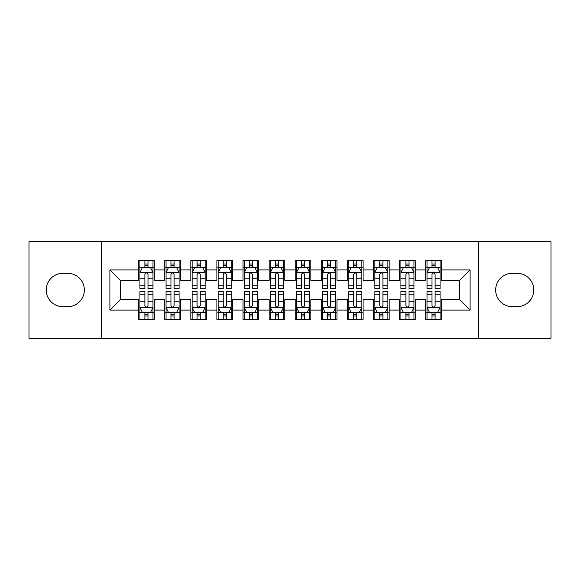 <?xml version="1.0" encoding="UTF-8"?>
<svg xmlns="http://www.w3.org/2000/svg" width="580" height="580" viewBox="0 0 580 580"><rect width="100%" height="100%" fill="white"/><g stroke="black" fill="none" stroke-linecap="round" stroke-linejoin="round"><path stroke-width="0.87" d="M478.703 338.285L551 338.285L551 241.715L478.703 241.715L478.703 338.285L101.297 338.285L101.297 241.715L29 241.715L29 338.285L101.297 338.285M478.703 241.715L101.297 241.715M109.91 310.097L109.91 269.903L138.62 269.903L138.62 280.343L120.35 280.343L120.35 299.657L109.91 310.097L138.62 310.097L138.62 319.363L154.28 319.363L154.28 310.097L164.72 310.097L164.72 319.363L180.38 319.363L180.38 310.097L190.82 310.097L190.82 319.363L206.48 319.363L206.48 310.097L216.92 310.097L216.92 319.363L232.58 319.363L232.58 310.097L243.02 310.097L243.02 319.363L258.68 319.363L258.68 310.097L269.12 310.097L269.12 319.363L284.78 319.363L284.78 310.097L295.22 310.097L295.22 319.363L310.88 319.363L310.88 310.097L321.32 310.097L321.32 319.363L336.98 319.363L336.98 310.097L347.42 310.097L347.42 319.363L363.08 319.363L363.08 310.097L373.52 310.097L373.52 319.363L389.18 319.363L389.18 310.097L399.62 310.097L399.62 319.363L415.28 319.363L415.28 310.097L425.72 310.097L425.72 319.363L441.38 319.363L441.38 299.657L459.65 299.657L459.65 280.343L441.38 280.343L441.38 269.903L470.09 269.903L470.09 310.097L441.38 310.097M441.38 269.903L441.38 260.637L425.72 260.637L425.72 269.903L415.28 269.903L415.28 260.637L399.62 260.637L399.62 269.903L389.18 269.903L389.18 260.637L373.52 260.637L373.52 269.903L363.08 269.903L363.08 260.637L347.42 260.637L347.42 269.903L336.98 269.903L336.98 260.637L321.32 260.637L321.32 269.903L310.88 269.903L310.88 260.637L295.22 260.637L295.22 269.903L284.78 269.903L284.78 260.637L269.12 260.637L269.12 269.903L258.68 269.903L258.68 260.637L243.02 260.637L243.02 269.903L232.58 269.903L232.58 260.637L216.92 260.637L216.92 269.903L206.48 269.903L206.48 260.637L190.82 260.637L190.82 269.903L180.38 269.903L180.38 260.637L164.72 260.637L164.72 269.903L154.28 269.903L154.28 260.637L138.62 260.637L138.62 269.903M415.28 310.097L415.28 299.657L425.72 299.657L425.72 310.097M470.09 269.903L459.65 280.343M389.18 310.097L389.18 299.657L399.62 299.657L399.62 310.097M425.72 269.903L425.72 280.343L415.28 280.343L415.28 269.903M363.08 310.097L363.08 299.657L373.52 299.657L373.52 310.097M399.62 269.903L399.62 280.343L389.18 280.343L389.18 269.903M336.98 310.097L336.98 299.657L347.42 299.657L347.42 310.097M373.52 269.903L373.52 280.343L363.08 280.343L363.08 269.903M310.88 310.097L310.88 299.657L321.32 299.657L321.32 310.097M347.42 269.903L347.42 280.343L336.98 280.343L336.98 269.903M284.78 310.097L284.78 299.657L295.22 299.657L295.22 310.097M321.32 269.903L321.32 280.343L310.88 280.343L310.88 269.903M258.68 310.097L258.68 299.657L269.12 299.657L269.12 310.097M295.22 269.903L295.22 280.343L284.78 280.343L284.78 269.903M232.58 310.097L232.58 299.657L243.02 299.657L243.02 310.097M269.12 269.903L269.12 280.343L258.68 280.343L258.68 269.903M206.48 310.097L206.48 299.657L216.92 299.657L216.92 310.097M243.02 269.903L243.02 280.343L232.58 280.343L232.58 269.903M180.38 310.097L180.38 299.657L190.82 299.657L190.82 310.097M216.92 269.903L216.92 280.343L206.48 280.343L206.48 269.903M154.28 310.097L154.28 299.657L164.72 299.657L164.72 310.097M190.82 269.903L190.82 280.343L180.38 280.343L180.38 269.903M120.35 299.657L138.62 299.657L138.62 310.097M164.72 269.903L164.72 280.343L154.28 280.343L154.28 269.903M425.72 267.162L427.025 267.162M440.075 267.162L441.38 267.162M399.62 267.162L400.925 267.162M413.975 267.162L415.28 267.162M373.52 267.162L374.825 267.162M387.875 267.162L389.18 267.162M347.42 267.162L348.725 267.162M361.775 267.162L363.08 267.162M321.32 267.162L322.625 267.162M335.675 267.162L336.98 267.162M295.22 267.162L296.525 267.162M309.575 267.162L310.88 267.162M269.12 267.162L270.425 267.162M283.475 267.162L284.78 267.162M243.02 267.162L244.325 267.162M257.375 267.162L258.68 267.162M216.92 267.162L218.225 267.162M231.275 267.162L232.58 267.162M190.82 267.162L192.125 267.162M205.175 267.162L206.48 267.162M164.72 267.162L166.025 267.162M179.075 267.162L180.38 267.162M138.62 267.162L139.925 267.162M152.975 267.162L154.28 267.162M138.62 312.837L139.925 312.837M152.975 312.837L154.28 312.837M164.72 312.837L166.025 312.837M179.075 312.837L180.38 312.837M190.82 312.837L192.125 312.837M205.175 312.837L206.48 312.837M216.92 312.837L218.225 312.837M231.275 312.837L232.58 312.837M243.02 312.837L244.325 312.837M257.375 312.837L258.68 312.837M269.12 312.837L270.425 312.837M283.475 312.837L284.78 312.837M295.22 312.837L296.525 312.837M309.575 312.837L310.88 312.837M321.32 312.837L322.625 312.837M335.675 312.837L336.98 312.837M347.42 312.837L348.725 312.837M361.775 312.837L363.08 312.837M373.52 312.837L374.825 312.837M387.875 312.837L389.18 312.837M399.62 312.837L400.925 312.837M413.975 312.837L415.28 312.837M425.72 312.837L427.025 312.837M440.075 312.837L441.38 312.837M109.91 269.903L120.35 280.343M459.65 299.657L470.09 310.097M62.93 273.296A16.704 16.704 0 0 0 46.226 290A16.704 16.704 0 0 0 62.93 306.704L67.628 306.704A16.704 16.704 0 0 0 84.332 290A16.704 16.704 0 0 0 67.628 273.296L62.93 273.296M517.07 306.704A16.704 16.704 0 0 0 533.774 290A16.704 16.704 0 0 0 517.07 273.296L512.372 273.296A16.704 16.704 0 0 0 495.668 290A16.704 16.704 0 0 0 512.372 306.704L517.07 306.704M148.016 264.031L144.884 264.031M152.975 285.164L148.016 285.164L148.016 288.434L152.975 288.434L152.975 272.513L150.365 267.293L142.535 267.293L139.925 272.513L139.925 288.434L144.884 288.434L144.884 285.164L139.925 285.164M139.925 272.513L139.925 260.637M152.975 272.513L152.975 260.637M144.884 267.293L144.884 260.637M148.016 260.637L148.016 267.293M148.016 285.164L148.016 274.47C146.972 272.462 145.928 272.462 144.884 274.47L144.884 285.164M148.016 267.162L144.884 267.162M144.884 315.969L148.016 315.969M139.925 294.836L144.884 294.836L144.884 291.566L139.925 291.566L139.925 307.487L142.535 312.707L150.365 312.707L152.975 307.487L152.975 291.566L148.016 291.566L148.016 294.836L152.975 294.836M152.975 307.487L152.975 319.363M139.925 307.487L139.925 319.363M148.016 312.707L148.016 319.363M144.884 319.363L144.884 312.707M144.884 294.836L144.884 305.529C145.928 307.538 146.972 307.538 148.016 305.529L148.016 294.836M144.884 312.837L148.016 312.837M174.116 264.031L170.984 264.031M179.075 285.164L174.116 285.164L174.116 288.434L179.075 288.434L179.075 272.513L176.465 267.293L168.635 267.293L166.025 272.513L166.025 288.434L170.984 288.434L170.984 285.164L166.025 285.164M166.025 272.513L166.025 260.637M179.075 272.513L179.075 260.637M170.984 267.293L170.984 260.637M174.116 260.637L174.116 267.293M174.116 285.164L174.116 274.47C173.072 272.462 172.028 272.462 170.984 274.47L170.984 285.164M174.116 267.162L170.984 267.162M200.216 264.031L197.084 264.031M205.175 285.164L200.216 285.164L200.216 288.434L205.175 288.434L205.175 272.513L202.565 267.293L194.735 267.293L192.125 272.513L192.125 288.434L197.084 288.434L197.084 285.164L192.125 285.164M192.125 272.513L192.125 260.637M205.175 272.513L205.175 260.637M197.084 267.293L197.084 260.637M200.216 260.637L200.216 267.293M200.216 285.164L200.216 274.47C199.172 272.462 198.128 272.462 197.084 274.47L197.084 285.164M200.216 267.162L197.084 267.162M170.984 315.969L174.116 315.969M166.025 294.836L170.984 294.836L170.984 291.566L166.025 291.566L166.025 307.487L168.635 312.707L176.465 312.707L179.075 307.487L179.075 291.566L174.116 291.566L174.116 294.836L179.075 294.836M179.075 307.487L179.075 319.363M166.025 307.487L166.025 319.363M174.116 312.707L174.116 319.363M170.984 319.363L170.984 312.707M170.984 294.836L170.984 305.529C172.028 307.538 173.072 307.538 174.116 305.529L174.116 294.836M170.984 312.837L174.116 312.837M197.084 315.969L200.216 315.969M192.125 294.836L197.084 294.836L197.084 291.566L192.125 291.566L192.125 307.487L194.735 312.707L202.565 312.707L205.175 307.487L205.175 291.566L200.216 291.566L200.216 294.836L205.175 294.836M205.175 307.487L205.175 319.363M192.125 307.487L192.125 319.363M200.216 312.707L200.216 319.363M197.084 319.363L197.084 312.707M197.084 294.836L197.084 305.529C198.128 307.538 199.172 307.538 200.216 305.529L200.216 294.836M197.084 312.837L200.216 312.837M226.316 264.031L223.184 264.031M231.275 285.164L226.316 285.164L226.316 288.434L231.275 288.434L231.275 272.513L228.665 267.293L220.835 267.293L218.225 272.513L218.225 288.434L223.184 288.434L223.184 285.164L218.225 285.164M218.225 272.513L218.225 260.637M231.275 272.513L231.275 260.637M223.184 267.293L223.184 260.637M226.316 260.637L226.316 267.293M226.316 285.164L226.316 274.47C225.272 272.462 224.228 272.462 223.184 274.47L223.184 285.164M226.316 267.162L223.184 267.162M252.416 264.031L249.284 264.031M257.375 285.164L252.416 285.164L252.416 288.434L257.375 288.434L257.375 272.513L254.765 267.293L246.935 267.293L244.325 272.513L244.325 288.434L249.284 288.434L249.284 285.164L244.325 285.164M244.325 272.513L244.325 260.637M257.375 272.513L257.375 260.637M249.284 267.293L249.284 260.637M252.416 260.637L252.416 267.293M252.416 285.164L252.416 274.47C251.372 272.462 250.328 272.462 249.284 274.47L249.284 285.164M252.416 267.162L249.284 267.162M223.184 315.969L226.316 315.969M218.225 294.836L223.184 294.836L223.184 291.566L218.225 291.566L218.225 307.487L220.835 312.707L228.665 312.707L231.275 307.487L231.275 291.566L226.316 291.566L226.316 294.836L231.275 294.836M231.275 307.487L231.275 319.363M218.225 307.487L218.225 319.363M226.316 312.707L226.316 319.363M223.184 319.363L223.184 312.707M223.184 294.836L223.184 305.529C224.228 307.538 225.272 307.538 226.316 305.529L226.316 294.836M223.184 312.837L226.316 312.837M249.284 315.969L252.416 315.969M244.325 294.836L249.284 294.836L249.284 291.566L244.325 291.566L244.325 307.487L246.935 312.707L254.765 312.707L257.375 307.487L257.375 291.566L252.416 291.566L252.416 294.836L257.375 294.836M257.375 307.487L257.375 319.363M244.325 307.487L244.325 319.363M252.416 312.707L252.416 319.363M249.284 319.363L249.284 312.707M249.284 294.836L249.284 305.529C250.328 307.538 251.372 307.538 252.416 305.529L252.416 294.836M249.284 312.837L252.416 312.837M278.516 264.031L275.384 264.031M283.475 285.164L278.516 285.164L278.516 288.434L283.475 288.434L283.475 272.513L280.865 267.293L273.035 267.293L270.425 272.513L270.425 288.434L275.384 288.434L275.384 285.164L270.425 285.164M270.425 272.513L270.425 260.637M283.475 272.513L283.475 260.637M275.384 267.293L275.384 260.637M278.516 260.637L278.516 267.293M278.516 285.164L278.516 274.47C277.472 272.462 276.428 272.462 275.384 274.47L275.384 285.164M278.516 267.162L275.384 267.162M275.384 315.969L278.516 315.969M270.425 294.836L275.384 294.836L275.384 291.566L270.425 291.566L270.425 307.487L273.035 312.707L280.865 312.707L283.475 307.487L283.475 291.566L278.516 291.566L278.516 294.836L283.475 294.836M283.475 307.487L283.475 319.363M270.425 307.487L270.425 319.363M278.516 312.707L278.516 319.363M275.384 319.363L275.384 312.707M275.384 294.836L275.384 305.529C276.428 307.538 277.472 307.538 278.516 305.529L278.516 294.836M275.384 312.837L278.516 312.837M304.616 264.031L301.484 264.031M309.575 285.164L304.616 285.164L304.616 288.434L309.575 288.434L309.575 272.513L306.965 267.293L299.135 267.293L296.525 272.513L296.525 288.434L301.484 288.434L301.484 285.164L296.525 285.164M296.525 272.513L296.525 260.637M309.575 272.513L309.575 260.637M301.484 267.293L301.484 260.637M304.616 260.637L304.616 267.293M304.616 285.164L304.616 274.47C303.572 272.462 302.528 272.462 301.484 274.47L301.484 285.164M304.616 267.162L301.484 267.162M301.484 315.969L304.616 315.969M296.525 294.836L301.484 294.836L301.484 291.566L296.525 291.566L296.525 307.487L299.135 312.707L306.965 312.707L309.575 307.487L309.575 291.566L304.616 291.566L304.616 294.836L309.575 294.836M309.575 307.487L309.575 319.363M296.525 307.487L296.525 319.363M304.616 312.707L304.616 319.363M301.484 319.363L301.484 312.707M301.484 294.836L301.484 305.529C302.528 307.538 303.572 307.538 304.616 305.529L304.616 294.836M301.484 312.837L304.616 312.837M330.716 264.031L327.584 264.031M335.675 285.164L330.716 285.164L330.716 288.434L335.675 288.434L335.675 272.513L333.065 267.293L325.235 267.293L322.625 272.513L322.625 288.434L327.584 288.434L327.584 285.164L322.625 285.164M322.625 272.513L322.625 260.637M335.675 272.513L335.675 260.637M327.584 267.293L327.584 260.637M330.716 260.637L330.716 267.293M330.716 285.164L330.716 274.47C329.672 272.462 328.628 272.462 327.584 274.47L327.584 285.164M330.716 267.162L327.584 267.162M327.584 315.969L330.716 315.969M322.625 294.836L327.584 294.836L327.584 291.566L322.625 291.566L322.625 307.487L325.235 312.707L333.065 312.707L335.675 307.487L335.675 291.566L330.716 291.566L330.716 294.836L335.675 294.836M335.675 307.487L335.675 319.363M322.625 307.487L322.625 319.363M330.716 312.707L330.716 319.363M327.584 319.363L327.584 312.707M327.584 294.836L327.584 305.529C328.628 307.538 329.672 307.538 330.716 305.529L330.716 294.836M327.584 312.837L330.716 312.837M356.816 264.031L353.684 264.031M361.775 285.164L356.816 285.164L356.816 288.434L361.775 288.434L361.775 272.513L359.165 267.293L351.335 267.293L348.725 272.513L348.725 288.434L353.684 288.434L353.684 285.164L348.725 285.164M348.725 272.513L348.725 260.637M361.775 272.513L361.775 260.637M353.684 267.293L353.684 260.637M356.816 260.637L356.816 267.293M356.816 285.164L356.816 274.47C355.772 272.462 354.728 272.462 353.684 274.47L353.684 285.164M356.816 267.162L353.684 267.162M353.684 315.969L356.816 315.969M348.725 294.836L353.684 294.836L353.684 291.566L348.725 291.566L348.725 307.487L351.335 312.707L359.165 312.707L361.775 307.487L361.775 291.566L356.816 291.566L356.816 294.836L361.775 294.836M361.775 307.487L361.775 319.363M348.725 307.487L348.725 319.363M356.816 312.707L356.816 319.363M353.684 319.363L353.684 312.707M353.684 294.836L353.684 305.529C354.728 307.538 355.772 307.538 356.816 305.529L356.816 294.836M353.684 312.837L356.816 312.837M382.916 264.031L379.784 264.031M387.875 285.164L382.916 285.164L382.916 288.434L387.875 288.434L387.875 272.513L385.265 267.293L377.435 267.293L374.825 272.513L374.825 288.434L379.784 288.434L379.784 285.164L374.825 285.164M374.825 272.513L374.825 260.637M387.875 272.513L387.875 260.637M379.784 267.293L379.784 260.637M382.916 260.637L382.916 267.293M382.916 285.164L382.916 274.47C381.872 272.462 380.828 272.462 379.784 274.47L379.784 285.164M382.916 267.162L379.784 267.162M379.784 315.969L382.916 315.969M374.825 294.836L379.784 294.836L379.784 291.566L374.825 291.566L374.825 307.487L377.435 312.707L385.265 312.707L387.875 307.487L387.875 291.566L382.916 291.566L382.916 294.836L387.875 294.836M387.875 307.487L387.875 319.363M374.825 307.487L374.825 319.363M382.916 312.707L382.916 319.363M379.784 319.363L379.784 312.707M379.784 294.836L379.784 305.529C380.828 307.538 381.872 307.538 382.916 305.529L382.916 294.836M379.784 312.837L382.916 312.837M409.016 264.031L405.884 264.031M413.975 285.164L409.016 285.164L409.016 288.434L413.975 288.434L413.975 272.513L411.365 267.293L403.535 267.293L400.925 272.513L400.925 288.434L405.884 288.434L405.884 285.164L400.925 285.164M400.925 272.513L400.925 260.637M413.975 272.513L413.975 260.637M405.884 267.293L405.884 260.637M409.016 260.637L409.016 267.293M409.016 285.164L409.016 274.47C407.972 272.462 406.928 272.462 405.884 274.47L405.884 285.164M409.016 267.162L405.884 267.162M405.884 315.969L409.016 315.969M400.925 294.836L405.884 294.836L405.884 291.566L400.925 291.566L400.925 307.487L403.535 312.707L411.365 312.707L413.975 307.487L413.975 291.566L409.016 291.566L409.016 294.836L413.975 294.836M413.975 307.487L413.975 319.363M400.925 307.487L400.925 319.363M409.016 312.707L409.016 319.363M405.884 319.363L405.884 312.707M405.884 294.836L405.884 305.529C406.928 307.538 407.972 307.538 409.016 305.529L409.016 294.836M405.884 312.837L409.016 312.837M435.116 264.031L431.984 264.031M440.075 285.164L435.116 285.164L435.116 288.434L440.075 288.434L440.075 272.513L437.465 267.293L429.635 267.293L427.025 272.513L427.025 288.434L431.984 288.434L431.984 285.164L427.025 285.164M427.025 272.513L427.025 260.637M440.075 272.513L440.075 260.637M431.984 267.293L431.984 260.637M435.116 260.637L435.116 267.293M435.116 285.164L435.116 274.47C434.072 272.462 433.028 272.462 431.984 274.47L431.984 285.164M435.116 267.162L431.984 267.162M431.984 315.969L435.116 315.969M427.025 294.836L431.984 294.836L431.984 291.566L427.025 291.566L427.025 307.487L429.635 312.707L437.465 312.707L440.075 307.487L440.075 291.566L435.116 291.566L435.116 294.836L440.075 294.836M440.075 307.487L440.075 319.363M427.025 307.487L427.025 319.363M435.116 312.707L435.116 319.363M431.984 319.363L431.984 312.707M431.984 294.836L431.984 305.529C433.028 307.538 434.072 307.538 435.116 305.529L435.116 294.836M431.984 312.837L435.116 312.837M152.91 272.382L139.99 272.382M139.925 267.605L142.375 267.605M150.524 267.605L152.975 267.605M144.884 278.168L139.925 278.168M152.975 278.168L148.016 278.168M148.016 265.691L144.884 265.691M139.99 307.618L152.91 307.618M152.975 312.395L150.524 312.395M142.375 312.395L139.925 312.395M148.016 301.832L152.975 301.832M139.925 301.832L144.884 301.832M144.884 314.309L148.016 314.309M179.01 272.382L166.09 272.382M166.025 267.605L168.475 267.605M176.625 267.605L179.075 267.605M170.984 278.168L166.025 278.168M179.075 278.168L174.116 278.168M174.116 265.691L170.984 265.691M205.11 272.382L192.19 272.382M192.125 267.605L194.575 267.605M202.725 267.605L205.175 267.605M197.084 278.168L192.125 278.168M205.175 278.168L200.216 278.168M200.216 265.691L197.084 265.691M166.09 307.618L179.01 307.618M179.075 312.395L176.625 312.395M168.475 312.395L166.025 312.395M174.116 301.832L179.075 301.832M166.025 301.832L170.984 301.832M170.984 314.309L174.116 314.309M192.19 307.618L205.11 307.618M205.175 312.395L202.725 312.395M194.575 312.395L192.125 312.395M200.216 301.832L205.175 301.832M192.125 301.832L197.084 301.832M197.084 314.309L200.216 314.309M231.21 272.382L218.29 272.382M218.225 267.605L220.675 267.605M228.825 267.605L231.275 267.605M223.184 278.168L218.225 278.168M231.275 278.168L226.316 278.168M226.316 265.691L223.184 265.691M257.31 272.382L244.39 272.382M244.325 267.605L246.775 267.605M254.924 267.605L257.375 267.605M249.284 278.168L244.325 278.168M257.375 278.168L252.416 278.168M252.416 265.691L249.284 265.691M218.29 307.618L231.21 307.618M231.275 312.395L228.825 312.395M220.675 312.395L218.225 312.395M226.316 301.832L231.275 301.832M218.225 301.832L223.184 301.832M223.184 314.309L226.316 314.309M244.39 307.618L257.31 307.618M257.375 312.395L254.924 312.395M246.775 312.395L244.325 312.395M252.416 301.832L257.375 301.832M244.325 301.832L249.284 301.832M249.284 314.309L252.416 314.309M283.41 272.382L270.49 272.382M270.425 267.605L272.875 267.605M281.024 267.605L283.475 267.605M275.384 278.168L270.425 278.168M283.475 278.168L278.516 278.168M278.516 265.691L275.384 265.691M270.49 307.618L283.41 307.618M283.475 312.395L281.024 312.395M272.875 312.395L270.425 312.395M278.516 301.832L283.475 301.832M270.425 301.832L275.384 301.832M275.384 314.309L278.516 314.309M309.51 272.382L296.59 272.382M296.525 267.605L298.976 267.605M307.125 267.605L309.575 267.605M301.484 278.168L296.525 278.168M309.575 278.168L304.616 278.168M304.616 265.691L301.484 265.691M296.59 307.618L309.51 307.618M309.575 312.395L307.125 312.395M298.976 312.395L296.525 312.395M304.616 301.832L309.575 301.832M296.525 301.832L301.484 301.832M301.484 314.309L304.616 314.309M335.61 272.382L322.69 272.382M322.625 267.605L325.075 267.605M333.224 267.605L335.675 267.605M327.584 278.168L322.625 278.168M335.675 278.168L330.716 278.168M330.716 265.691L327.584 265.691M322.69 307.618L335.61 307.618M335.675 312.395L333.224 312.395M325.075 312.395L322.625 312.395M330.716 301.832L335.675 301.832M322.625 301.832L327.584 301.832M327.584 314.309L330.716 314.309M361.71 272.382L348.79 272.382M348.725 267.605L351.175 267.605M359.325 267.605L361.775 267.605M353.684 278.168L348.725 278.168M361.775 278.168L356.816 278.168M356.816 265.691L353.684 265.691M348.79 307.618L361.71 307.618M361.775 312.395L359.325 312.395M351.175 312.395L348.725 312.395M356.816 301.832L361.775 301.832M348.725 301.832L353.684 301.832M353.684 314.309L356.816 314.309M387.81 272.382L374.89 272.382M374.825 267.605L377.275 267.605M385.424 267.605L387.875 267.605M379.784 278.168L374.825 278.168M387.875 278.168L382.916 278.168M382.916 265.691L379.784 265.691M374.89 307.618L387.81 307.618M387.875 312.395L385.424 312.395M377.275 312.395L374.825 312.395M382.916 301.832L387.875 301.832M374.825 301.832L379.784 301.832M379.784 314.309L382.916 314.309M413.91 272.382L400.99 272.382M400.925 267.605L403.375 267.605M411.524 267.605L413.975 267.605M405.884 278.168L400.925 278.168M413.975 278.168L409.016 278.168M409.016 265.691L405.884 265.691M400.99 307.618L413.91 307.618M413.975 312.395L411.524 312.395M403.375 312.395L400.925 312.395M409.016 301.832L413.975 301.832M400.925 301.832L405.884 301.832M405.884 314.309L409.016 314.309M440.01 272.382L427.09 272.382M427.025 267.605L429.476 267.605M437.625 267.605L440.075 267.605M431.984 278.168L427.025 278.168M440.075 278.168L435.116 278.168M435.116 265.691L431.984 265.691M427.09 307.618L440.01 307.618M440.075 312.395L437.625 312.395M429.476 312.395L427.025 312.395M435.116 301.832L440.075 301.832M427.025 301.832L431.984 301.832M431.984 314.309L435.116 314.309"/></g></svg>
